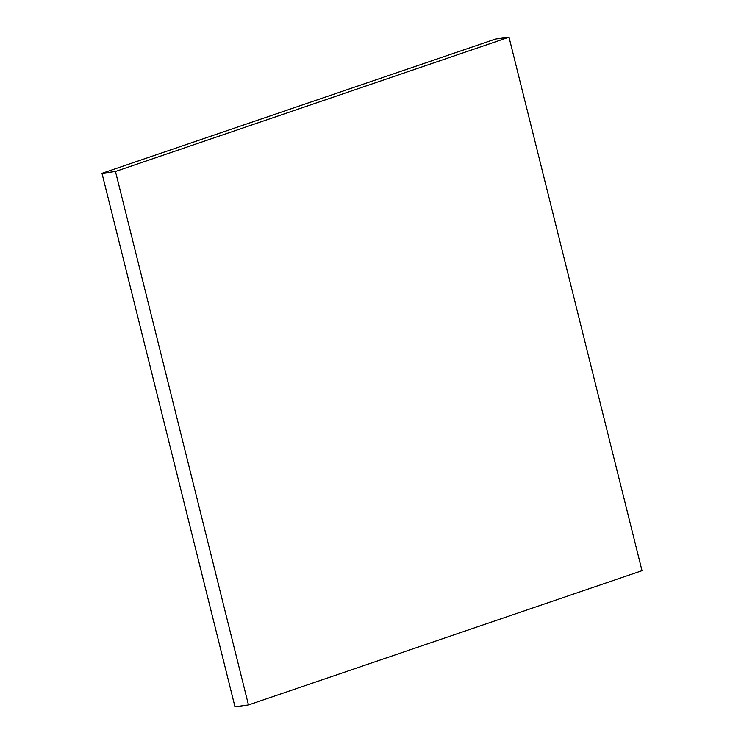 <?xml version="1.0" encoding="UTF-8"?>
<svg xmlns="http://www.w3.org/2000/svg" width="744" height="744" viewBox="0 0 744 744"><rect width="100%" height="100%" fill="white"/><g stroke="black" fill="none" stroke-linecap="round" stroke-linejoin="round"><path stroke-width="1.12" d="M248.477 704.959L115.469 171.473L101.984 173.315L234.992 706.8L248.477 704.959L642.016 570.685L509.008 37.2L115.469 171.473M101.984 173.315L495.523 39.041L509.008 37.2"/></g></svg>
